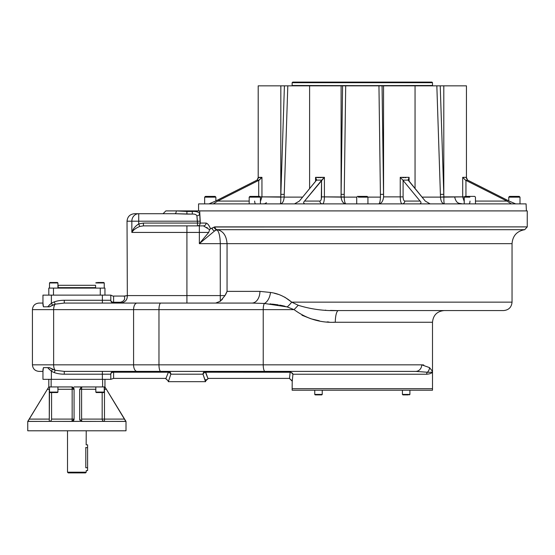 <?xml version="1.0" encoding="UTF-8"?>
<svg xmlns="http://www.w3.org/2000/svg" width="555" height="555" viewBox="0 0 555 555"><rect width="100%" height="100%" fill="white"/><g stroke="black" fill="none" stroke-linecap="round" stroke-linejoin="round"><path stroke-width="0.83" d="M508.769 200.91L508.769 197.15L520 197.15L520 203.886L515.678 203.886L509.101 201.076L467.594 180.118L465.402 180.118L506.958 201.076L511.377 203.886L515.678 203.886L509.101 201.076L467.594 180.118L465.402 180.118L506.958 201.076L511.377 203.886L526.078 203.886L526.397 210.907L186.917 210.907L198.572 210.907L198.572 203.886L213.273 203.886L217.692 201.076L258.706 180.382L258.706 196.401L258.706 180.382L261.946 177.336L261.946 196.865L260.42 201.5L261.946 196.865L260.135 196.865L280.768 197.115C280.865 201.354 280.657 203.609 280.15 203.886C280.657 203.609 280.865 201.354 280.768 197.115L284.16 196.97L280.768 197.115M42.957 371.385L42.957 379.336L42.957 371.385C37.691 371.385 37.691 371.385 42.957 371.385L42.957 379.336L51.379 379.336L51.379 371.246L51.379 379.336L110.799 379.336L113.602 378.399L113.602 372.204L113.602 378.399L110.799 379.336L110.799 374.195A2.81 1.984 180 0 1 113.602 372.204A2.81 1.984 180 0 0 110.799 374.195L102.377 374.195L102.377 379.336L102.377 374.195L64.269 374.195A17.892 9.359 180 0 1 54.341 372.62L51.379 371.246L52.545 369.325L55.16 370.282A6.549 3.427 90 0 1 53.634 364.836L133.582 364.836A6.549 3.427 -90 0 0 137.009 371.385L160.77 371.385L137.009 371.385A6.549 3.427 -90 0 1 133.582 364.836L53.634 364.836A6.549 3.427 90 0 0 55.16 370.282L54.341 372.62A17.892 9.359 180 0 0 64.269 374.195L102.377 374.195L102.377 371.385L113.602 371.385L102.377 371.385L102.377 374.195L110.799 374.195A2.81 2.81 0 0 1 113.602 371.385L113.602 372.204L168.415 372.204L165.931 378.427L168.415 372.204A2.81 1.832 -149.3 0 1 170.829 374.195A2.81 1.832 -149.3 0 0 168.415 372.204L168.415 371.385A2.81 2.414 -90 0 1 170.829 374.195A2.81 2.414 -90 0 0 168.415 371.385L168.415 372.204L113.602 372.204L113.602 371.385L168.415 371.385L113.602 371.385A2.81 2.81 0 0 0 110.799 374.195L110.799 379.336L42.957 379.336L42.957 369.561L43.443 367.639L47.674 367.639L48.604 368.673L47.674 367.639L49.478 367.639L52.545 369.325L51.379 371.246L47.674 367.639L49.478 367.639L55.16 370.282L64.269 371.385L137.009 371.385L64.269 371.385L64.269 374.195L64.269 371.385L55.16 370.282L54.341 372.62L51.379 371.246L47.674 367.639L43.443 367.639L42.957 371.385L38.982 371.385C35 370.997 32.814 368.811 32.426 364.836L53.634 364.836L53.634 309.628A6.549 3.427 -90 0 1 55.16 304.175L54.341 301.844L55.16 304.175L52.545 305.139L51.379 303.21L54.341 301.844A17.892 9.359 0 0 1 64.269 300.269L102.377 300.269L102.377 303.072L102.377 300.269L110.799 300.269A2.81 2.81 0 0 0 113.602 303.072L113.602 302.253A2.81 1.984 -0 0 1 110.799 300.269L110.799 295.121L112.887 296.058L110.799 295.121L42.957 295.121L42.957 304.903L43.443 306.818L47.674 306.818L51.379 303.21L52.545 305.139L49.478 306.818L47.674 306.818L51.379 303.21L54.341 301.844A17.892 9.359 0 0 1 64.269 300.269L64.269 303.072L55.16 304.175L49.478 306.818L43.443 306.818L42.957 303.072L38.982 303.072C35 303.46 32.814 305.645 32.426 309.628L32.426 364.836L53.634 364.836L53.634 309.628L32.426 309.628L158.973 309.628A6.549 1.797 -90 0 1 160.77 303.072L251.928 303.072L264.409 303.467A11.697 7.111 99.7 0 0 270.486 292.471L259.927 291.375L270.486 292.471C277.951 293.387 285.02 296.606 291.708 302.142L298.243 305.271C311.119 309.295 324.515 311.057 338.446 310.564A11.697 3.143 90 0 0 335.303 322.261L333.34 322.233L335.303 322.261C320.235 322.961 306.492 318.75 294.067 309.628L287.192 306.936L264.409 303.467L251.928 303.072A11.697 7.999 90 0 0 259.927 291.375L227.05 291.375L227.05 243.652L199.349 243.652L208.701 232.427L186.917 232.427L186.917 225.878L203.435 225.878L199.349 225.878L199.349 232.427L199.349 225.878L143.433 225.878L139.714 226.468C135.843 228.077 133.221 230.061 131.847 232.427L131.847 221.195L138.729 221.195L138.729 213.71A7.486 6.882 90 0 0 131.847 221.195L138.729 221.195L138.729 213.71A7.486 6.882 90 0 0 131.847 221.195L127.033 221.195L127.338 295.586C127.463 299.873 125.166 302.364 120.449 303.072L113.602 303.072L113.602 302.253L120.449 302.253C124.23 301.171 125.465 299.103 124.154 296.058L113.602 296.058L113.602 302.253L120.449 302.253C124.23 301.171 125.465 299.103 124.154 296.058L113.602 296.058L113.602 302.253A2.81 1.984 -0 0 1 110.799 300.269L64.269 300.269L64.269 303.072L251.928 303.072A11.697 7.999 90 0 0 259.927 291.375L227.05 291.375L224.976 295.586L220.286 295.586L220.286 301.275L224.976 295.586L220.286 295.586L220.286 301.275L215.645 303.072L220.286 301.275L224.976 295.586L227.05 291.375L227.05 243.652L512.043 243.652L227.05 243.652C226.44 235.646 223.172 230.991 217.248 229.687A2.81 2.511 -90 0 1 214.986 226.891L527.25 226.891L524.718 229.687L217.248 229.687L214.688 230.873L199.349 243.652L199.349 232.427L208.701 232.427L209.617 229.68L203.435 225.878L200.959 225.878L203.435 225.878A2.81 2.657 90 0 0 206.099 223.068C207.646 223.464 209.117 225.344 210.511 228.709L209.617 229.68L203.435 225.878A2.81 2.657 90 0 0 206.099 223.068C207.646 223.464 209.117 225.344 210.511 228.709L209.617 229.68L208.701 232.427L199.349 243.652L199.349 232.427L186.917 232.427L186.917 225.878L143.433 225.878L139.714 226.468L138.729 223.922L143.433 223.068L197.462 223.068L197.462 225.878A2.81 2.761 90 0 0 200.216 223.068L200.216 221.195L197.462 221.195L196.907 215.833C196.241 214.514 194.708 213.932 192.294 214.098L186.917 214.098L186.917 211.441L186.917 214.098L174.853 213.71A2.81 1.422 -90 0 0 176.275 210.907L186.917 211.441L186.917 210.907L176.275 210.907L186.917 211.441L199.675 210.907L176.275 210.907C171.266 210.907 171.266 210.907 176.275 210.907L172.48 210.907M125.479 296.058L127.338 295.586C127.463 299.873 125.166 302.364 120.449 303.072L113.602 303.072A2.81 2.81 0 0 1 110.799 300.269A2.81 2.81 0 0 0 113.602 303.072A2.81 2.81 0 0 1 110.799 300.269A2.81 2.81 0 0 0 113.602 303.072A2.81 2.81 0 0 1 110.799 300.269A2.81 2.81 0 0 0 113.602 303.072A2.81 2.81 0 0 1 110.799 300.269L110.799 295.121L110.799 300.269L110.799 295.121L102.377 295.121L102.377 300.269L102.377 295.121L51.379 295.121L51.379 303.21L51.379 295.121L53.717 295.121L42.957 295.121L42.957 303.072C37.691 303.072 37.691 303.072 42.957 303.072M175.22 381.68L205.634 381.68L168.207 381.68L168.526 381.209L165.584 378.399L113.602 378.399L165.584 378.399L168.526 381.209L170.829 374.195L203.012 374.195A2.81 2.414 -90 0 1 205.426 371.385A2.81 2.414 -90 0 0 203.012 374.195A2.81 1.832 -30.7 0 1 205.426 372.204L290.119 372.204L205.426 372.204L207.91 378.427L205.426 371.385L265.019 371.385A6.549 1.797 -90 0 1 263.223 364.836L158.973 364.836L158.973 309.628L158.973 364.836L263.223 364.836A6.549 1.797 -90 0 0 265.019 371.385L415.709 371.385A6.549 6.022 -90 0 0 421.724 364.836L429.535 367.618A6.549 6.278 -46.4 0 1 427.392 372.232A2.851 2.615 -90 0 0 426.629 374.237L292.936 374.237L426.629 374.237A2.851 2.615 -90 0 1 427.392 372.232L415.709 371.385L265.019 371.385L290.119 371.385L290.119 372.204L290.119 371.385L292.936 374.237L290.119 371.385L160.77 371.385A6.549 1.797 -90 0 1 158.973 364.836L133.582 364.836L133.582 309.628L133.582 364.836L158.973 364.836A6.549 1.797 -90 0 0 160.77 371.385L265.019 371.385L205.426 371.385L205.426 372.204A2.81 1.832 -30.7 0 0 203.012 374.195L205.315 381.209L208.257 378.399L289.391 378.399L292.249 381.209L292.936 374.237A2.81 1.97 8.6 0 0 290.161 372.252L289.495 378.406L292.249 381.209L292.936 374.237A2.81 1.97 8.6 0 0 290.161 372.252L205.426 372.204L290.161 372.252L289.495 378.406L208.257 378.399L205.315 381.209L208.444 378.399M205.995 379.502L205.745 379.856L205.995 379.502M338.446 310.564L503.621 310.564L338.446 310.564C324.515 311.057 311.119 309.295 298.243 305.271A11.697 0.347 134.4 0 1 294.067 309.628A11.697 0.347 134.4 0 0 298.243 305.271L291.708 302.142L512.043 302.142L291.708 302.142L284.715 297.126L291.708 302.142A11.697 4.183 134.3 0 1 287.192 306.936A11.697 4.183 134.3 0 0 291.708 302.142C285.02 296.606 277.951 293.387 270.486 292.471A11.697 7.111 99.7 0 1 264.409 303.467A6.549 1.797 -90 0 0 263.223 309.628L294.074 309.635L286.782 306.79L264.409 303.467A6.549 1.797 -90 0 0 263.223 309.628L294.074 309.635C306.492 318.75 320.235 322.961 335.303 322.261L432.505 322.261C433.198 315.157 437.097 311.258 444.201 310.564L338.446 310.564A11.697 3.143 90 0 0 335.303 322.261L432.505 322.261L432.505 371.385L429.535 367.618L432.505 371.385C432.498 372.183 430.791 372.46 427.392 372.232A6.549 6.278 -46.4 0 0 429.535 367.618L421.724 364.836L263.223 364.836L263.223 309.628L158.973 309.628A6.549 1.797 -90 0 1 160.77 303.072L120.449 303.072L120.449 302.253L120.449 303.072L137.009 303.072A6.549 3.427 -90 0 0 133.582 309.628A6.549 3.427 -90 0 1 137.009 303.072L64.269 303.072L55.16 304.175A6.549 3.427 -90 0 0 53.634 309.628L263.223 309.628L263.223 364.836L421.724 364.836A6.549 6.022 -90 0 1 415.709 371.385L427.392 372.232C430.791 372.46 432.498 372.183 432.505 371.385C432.505 372.953 430.541 373.904 426.629 374.237C430.541 373.904 432.505 372.953 432.505 371.385L432.505 390.214L292.145 390.214L292.145 388.694L432.505 388.694L292.145 388.694L432.505 388.694L292.145 388.694L292.221 380.876L289.335 378.399M503.621 310.564C508.741 310.065 511.543 307.255 512.043 302.142L512.043 243.652C512.695 235.757 516.92 231.102 524.718 229.687L217.248 229.687C223.172 230.991 226.44 235.646 227.05 243.652L220.286 243.652L220.286 295.586L186.917 295.586L186.917 232.427L186.917 295.586L127.338 295.586L124.154 296.058L127.338 295.586L186.917 295.586L186.917 303.072L120.449 303.072L251.928 303.072L186.917 303.072L186.917 295.586L220.286 295.586L220.286 243.652C220.085 235.972 218.92 231.345 216.797 229.77A2.81 2.498 -106.9 0 1 214.279 226.995L527.25 226.891L527.25 210.907L199.675 210.907L200.216 221.195L197.462 221.195L197.462 225.878A2.81 2.761 90 0 0 200.216 223.068L197.462 223.068L200.216 223.068L199.675 213.821A2.81 1.998 -9.8 0 1 196.907 215.833C196.241 214.514 194.708 213.932 192.294 214.098L192.294 211.441C196.428 211.282 198.891 212.079 199.675 213.821A2.81 1.998 -9.8 0 1 196.907 215.833L197.462 223.068L143.433 223.068L143.433 225.878L143.433 223.068L138.729 223.922C135.143 226.246 132.853 229.076 131.847 232.427L131.847 221.195L127.033 221.195C127.477 216.651 129.974 214.154 134.518 213.71L174.853 213.71L163.059 213.71L165.869 210.907L176.275 210.907A2.81 1.422 -90 0 1 174.853 213.71L192.294 214.098L192.294 211.441C196.428 211.282 198.891 212.079 199.675 213.821L199.675 210.907M124.459 299.103L124.14 300.026L124.459 299.103M126.706 299.103L126.894 298.646L126.706 299.103M48.861 368.943L49.568 369.651L48.861 368.943M50.075 304.334L49.596 304.785L50.075 304.334M49.561 304.82L49.083 305.285L49.561 304.82M113.602 303.072L102.377 303.072L113.602 303.072M198.614 381.68L205.634 381.68L203.012 374.195L170.829 374.195L168.526 381.209L165.397 378.399M423.736 364.982L422.334 364.85L423.736 364.982M139.714 226.468L138.729 223.922C135.143 226.246 132.853 229.076 131.847 232.427C133.221 230.061 135.843 228.077 139.714 226.468M206.099 223.068L200.216 223.068L206.099 223.068M209.991 227.605L209.818 227.252L209.991 227.605M209.603 226.842L209.041 225.816L209.603 226.842M208.826 225.469L208.09 224.407L208.826 225.462M203.435 225.878L203.817 225.906L203.435 225.878M206.862 227.37L207.23 227.64L206.862 227.37M186.917 232.427L131.847 232.427L186.917 232.427M138.729 221.195L138.729 223.922L138.729 221.195L197.462 221.195L138.729 221.195M210.511 228.709L214.986 226.891A2.81 2.511 -90 0 0 217.248 229.687L216.797 229.77A2.81 2.498 -106.9 0 1 214.279 226.995L212.128 228.313A2.81 2.366 -135 0 0 214.688 230.873A2.81 2.366 -135 0 1 212.128 228.313L210.511 228.709M220.286 243.652C220.085 235.972 218.92 231.345 216.797 229.77L214.688 230.873L199.349 243.652L220.286 243.652C220.085 235.972 218.92 231.345 216.797 229.77C218.92 231.345 220.085 235.972 220.286 243.652M138.729 213.71C133.151 213.71 133.151 213.71 138.729 213.71L174.853 213.71M336.698 310.557L330.433 310.418L336.698 310.557M325.799 310.196L325.279 310.162L325.799 310.196M301.962 315.24L310.89 318.764L301.962 315.24M311.209 318.861L319.291 320.797L311.209 318.861M327.131 321.879L328.997 322.032L327.131 321.879M277.895 294.33L277.465 294.192L277.895 294.33M276.654 293.949L275.953 293.748L276.654 293.949M275.273 293.553L274.565 293.373L275.273 293.553M270.035 303.883L271.305 304.001L270.035 303.883M272.227 304.091L278.298 304.868L272.227 304.091M279.574 305.077L283.522 305.867L279.574 305.077M284.243 306.041L284.986 306.242L284.243 306.041M226.96 291.652L226.828 291.999L226.96 291.652M226.641 292.478L226.489 292.839L226.641 292.478M225.039 295.503L226.176 293.512L225.032 295.503M222.395 299.194L221.528 300.137L222.395 299.194M216.7 302.988L216.138 303.058L216.7 302.988M186.917 211.441L186.917 210.907L192.294 210.907L192.294 211.441L186.917 211.441M48.805 288.1L53.481 288.1L53.481 295.121L53.481 288.1L104.95 288.1L104.95 295.121L104.95 288.1L100.268 288.1L100.268 295.121L100.268 288.1L48.805 288.1L48.805 295.121L48.805 288.1M57.692 288.1L58.164 287.636L58.164 285.298L95.592 285.298L95.592 287.636L58.164 287.636L95.592 287.636L96.057 288.1M76.874 285.298C100.628 285.298 100.628 285.298 76.874 285.298C53.127 285.298 53.127 285.298 76.874 285.298M409.09 177.336L409.09 181.367L409.09 177.336L408.119 180.118L409.09 177.336L400.238 177.336L400.238 196.865L400.238 177.336L402.826 180.118L400.238 177.336L409.09 177.336L408.119 180.118L402.826 180.118L420.086 201.076C421.377 202.304 421.266 203.241 419.767 203.886L430.139 203.886L425.269 201.076L408.119 180.118L402.826 180.118L420.086 201.076C421.377 202.304 421.266 203.241 419.767 203.886L511.377 203.886L430.139 203.886L425.269 201.076L408.071 179.827M316.579 179.827L315.559 177.336L316.53 180.118L321.824 180.118L316.53 180.118L299.381 201.076L294.511 203.886L419.767 203.886L304.882 203.886C303.384 203.248 303.28 202.311 304.563 201.076L321.553 180.382L321.553 196.865C321.442 199.453 320.88 200.854 319.881 201.076L304.563 201.076L324.411 177.336L324.411 196.865C324.335 201.153 323.69 203.491 322.476 203.886A2.81 2.595 90 0 1 319.881 201.076L304.563 201.076C303.28 202.311 303.384 203.248 304.882 203.886L213.273 203.886L217.692 201.076L259.247 180.118L261.946 177.336L261.946 196.865L280.774 196.865L280.844 194.305L284.243 194.403L284.16 196.97L287.809 85.845L284.243 194.403L280.844 194.305L284.417 85.845L341.11 85.845L341.11 194.305L344.239 194.403L344.204 197.115L341.082 197.115C341.637 201.354 343.274 203.609 345.987 203.886C343.274 203.609 341.637 201.354 341.082 197.115L321.553 196.865C321.442 199.453 320.88 200.854 319.881 201.076A2.81 2.595 90 0 0 322.476 203.886C323.69 203.491 324.335 201.153 324.411 196.865L321.553 196.865L321.303 199.065L321.553 180.382L324.411 177.336L324.411 196.865L344.204 196.97L345.696 85.845L344.239 194.403L341.11 194.305L342.588 85.845L382.062 85.845L383.54 194.305L380.411 194.403L378.954 85.845L342.588 85.845L341.075 196.865L341.11 85.845L342.588 85.845L310.849 85.845M215.881 200.91L215.881 197.15L204.649 197.15L215.881 197.15L215.132 196.401L205.399 196.401L204.649 197.15L204.649 203.886L208.978 203.886L215.548 201.076L257.055 180.118L258.276 177.336L257.055 180.118L259.247 180.118L257.055 180.118L215.548 201.076L208.978 203.886L294.511 203.886L299.381 201.076L316.364 180.382L315.559 177.336L324.411 177.336L315.559 177.336L315.559 181.367L315.559 177.336M255.744 203.886A2.81 1.075 90 0 1 254.669 201.076A2.81 1.075 90 0 0 255.744 203.886M284.16 197.115C283.806 201.354 282.467 203.616 280.15 203.886C282.467 203.616 283.806 201.354 284.16 197.115L302.635 197.115L284.16 197.115M249.188 201.076L217.692 201.076L249.188 201.076M344.204 197.115C344.405 201.354 344.995 203.616 345.987 203.886C344.995 203.616 344.405 201.354 344.204 197.115L356.747 197.115L344.204 197.115M367.903 197.115L380.446 197.115C380.251 201.354 379.655 203.616 378.663 203.886C379.655 203.616 380.251 201.354 380.446 197.115L367.903 197.115M383.567 197.115C383.012 201.354 381.375 203.609 378.663 203.886C381.375 203.609 383.012 201.354 383.567 197.115M400.238 196.865C400.308 201.146 400.96 203.484 402.174 203.886L402.174 203.886A2.81 2.595 -90 0 0 404.768 201.076C403.769 200.861 403.214 199.46 403.096 196.865L383.574 196.865L383.54 194.305L380.411 194.403L378.954 85.845L383.54 85.845L383.574 196.865L400.238 196.865C400.308 201.146 400.96 203.484 402.174 203.886A2.81 2.595 -90 0 0 404.768 201.076C403.769 200.861 403.214 199.46 403.096 196.865L403.096 180.382L403.096 196.865L400.238 196.865M420.086 201.076L404.768 201.076L420.086 201.076M466.36 177.662L467.594 180.118L466.373 177.336L462.704 177.336L465.402 180.118L462.704 177.336L462.704 196.865L464.23 201.5L462.704 196.865L464.514 196.865L443.882 197.115C443.792 201.354 443.993 203.609 444.5 203.886C443.993 203.609 443.792 201.354 443.882 197.115L440.49 197.115C440.843 201.354 442.182 203.616 444.5 203.886C442.182 203.616 440.843 201.354 440.49 197.115L443.882 196.865L443.806 194.305L440.406 194.403L436.84 85.845L440.233 85.845L443.806 194.305L440.406 194.403L436.84 85.845L383.54 85.845L383.54 194.305L382.062 85.845L413.801 85.845M469.981 201.076A2.81 1.075 -90 0 1 468.906 203.886A2.81 1.075 -90 0 0 469.981 201.076M422.015 197.115L440.49 197.115L422.015 197.115M506.958 201.076L475.462 201.076L506.958 201.076M465.943 180.382L465.943 196.401L465.943 180.382M321.026 199.932L321.206 199.425L321.026 199.932M466.373 177.336L466.373 177.982L466.373 177.336L462.704 177.336L462.704 196.865L443.882 196.865L440.233 85.845L443.806 85.845L443.806 194.305L443.806 85.845L466.45 85.845L466.45 178.481M258.276 177.336L261.946 177.336L258.29 177.662M322.559 177.538L321.713 177.6L322.559 177.538M320.693 177.649L319.798 177.662L320.693 177.649M318.757 177.649L315.601 177.343L318.757 177.649M405.871 177.649L405.025 177.662L405.871 177.649M403.957 177.649L403.256 177.621L403.957 177.649M403.124 177.614L402.368 177.558L403.124 177.614M380.446 196.97L380.411 194.403L380.446 196.97M437.416 103.424L440.49 196.97L437.416 103.424M258.2 85.845L258.2 178.481L258.2 85.845L280.844 85.845L280.774 196.865L284.417 85.845L309.6 85.845L309.6 188.624M267.094 85.845L284.417 85.845L280.844 85.845L280.774 196.865M457.556 85.845L415.05 85.845L415.05 188.624M291.854 85.789L432.505 85.498L432.505 82.681L292.145 82.681L432.505 82.681L431.922 82.098L292.728 82.098L292.145 82.681L292.145 85.498L432.796 85.789M310.862 82.098L413.794 82.098M310.862 85.789L413.794 85.789M282.807 85.845L441.842 85.845M409.902 390.214L409.902 394.425L409.902 390.214L430.167 390.214L292.145 390.214L314.747 390.214L314.747 394.425L322.233 394.425L314.747 394.425L315.212 394.896L321.761 394.896L322.233 394.425L322.233 390.214L402.417 390.214L402.417 394.425L409.902 394.425L402.417 394.425L403.998 394.896M469.849 197.15L464.23 197.15L469.849 197.15M464.23 203.886L464.23 197.15L464.979 196.401L474.712 196.401L475.462 197.15L475.462 203.886M466.575 196.401L473.124 196.401M358.357 197.15L367.937 197.15L358.357 197.15M356.712 203.886L356.712 197.15L357.462 196.401L367.188 196.401L367.937 197.15L367.937 203.886M358.648 196.401L365.953 196.401M250.992 196.401L259.671 196.401L249.937 196.401L249.188 197.15L260.42 197.15L249.188 197.15L249.188 203.886M258.554 196.401L259.671 196.401L260.42 197.15L260.42 203.886M508.769 197.15L520 197.15L519.251 196.401L509.518 196.401L508.769 197.15M510.753 196.401L518.058 196.401M408.32 394.896L402.888 394.896M408.029 394.896L404.29 394.896M320.651 394.896L316.329 394.896M95.821 386.939L95.821 392.087L96.293 392.558L100.032 392.558C87.579 392.558 112.485 392.558 100.032 392.558L103.778 392.558L104.243 392.087L95.821 392.087L104.243 392.087L104.243 386.939A2.338 2.296 -90 0 1 104.472 386.939A2.338 2.296 -90 0 0 104.243 386.953M56.353 392.558L49.978 392.558L57.463 392.558L57.928 392.087L49.506 392.087L57.928 392.087L57.928 386.939M50.949 392.558L49.506 392.087L49.506 386.939A2.338 2.296 -90 0 0 49.277 386.939A2.338 2.296 -90 0 1 49.506 386.953M49.506 282.96L57.928 282.96L49.506 282.96L49.506 288.1L49.506 282.96L49.978 282.488L57.463 282.488L57.928 282.96L57.928 288.1L57.928 282.96L57.463 282.488L49.978 282.488M53.717 282.488C66.17 282.488 41.264 282.488 53.717 282.488M97.694 282.488L103.778 282.488L104.243 282.96L95.821 282.96L104.243 282.96L104.243 288.1L104.243 282.96L102.8 282.488M97.403 282.488L103.778 282.488M67.516 430.791L67.516 472.201L86.233 472.201L85.532 472.902L68.223 472.902L85.532 472.902L68.223 472.902L67.516 472.201L86.233 472.201L86.233 470.564L87.593 470.564L87.593 467.754C87.593 471.362 87.593 471.362 87.593 467.754L87.593 447.635C87.593 444.028 87.593 444.028 87.593 447.635L87.593 444.826L86.164 444.826L86.233 430.791M87.593 447.635L85.803 447.635L87.593 447.635L87.593 467.754L85.803 467.754L87.593 467.754M107.288 430.791L27.75 430.791L126.006 430.791L126.006 421.432L104.95 386.939L82.022 386.939A2.338 0.43 -90 0 0 81.592 389.277L81.592 419.094A2.338 0.43 90 0 0 82.022 421.432A2.338 0.43 90 0 1 81.592 419.094L104.472 419.094L104.472 421.432A2.338 2.296 90 0 1 102.175 419.094L104.472 419.094L104.472 386.939L104.472 389.277L106.373 389.277L105.714 388.195M85.803 447.399C86.275 443.778 86.275 443.778 85.803 447.399L85.803 467.754C86.275 471.375 86.275 471.375 85.803 467.754M104.95 386.939L104.95 379.336L104.95 386.939L102.613 386.939L102.613 379.336L102.613 386.939L82.022 386.939A2.338 0.43 -90 0 0 81.592 389.277L81.592 419.094L81.592 389.277L81.592 419.094L102.175 419.094A2.338 2.296 90 0 0 104.472 421.432L104.472 419.094L124.5 419.094L125.735 421.432L81.509 421.377A2.338 2.338 0 0 0 82.022 421.432L81.509 421.377A2.338 2.338 0 0 0 82.022 421.432A2.338 2.338 0 0 1 81.509 421.377L79.684 419.094L79.684 389.277L95.821 389.277L79.684 389.277L82.022 386.939L79.684 389.277L79.684 419.094L81.509 421.377A2.338 2.338 0 0 0 82.022 421.432L125.784 421.377L104.95 386.939L104.95 379.336L104.95 386.939L124.5 419.094L104.472 419.094L104.472 389.277L106.373 389.277M48.805 386.939L48.805 379.336L48.805 386.939L48.805 379.336L48.805 386.939L51.143 386.939L51.143 379.336L51.143 386.939L48.805 386.939L47.383 389.277L49.506 389.277L49.277 421.432A2.338 2.296 90 0 0 51.58 419.094L74.072 419.094A2.338 2.338 0 0 1 73.343 420.794L73.586 420.517L73.336 420.794A2.338 2.338 0 0 0 73.6 420.496A2.338 2.338 0 0 1 73.343 420.794A2.338 2.338 0 0 0 74.072 419.094A2.338 2.338 0 0 1 73.6 420.496A2.338 2.338 0 0 0 74.072 419.094L72.24 421.377A2.338 2.338 0 0 1 71.727 421.432A2.338 0.43 90 0 0 72.157 419.094L51.58 419.094A2.338 2.296 90 0 1 49.277 421.432L49.277 389.277L47.383 389.277L48.805 386.939L27.75 421.432L27.75 430.791L46.467 430.791M47.383 389.277L27.833 421.432L72.24 421.377A2.338 2.338 0 0 1 71.727 421.432L81.509 421.377A2.338 2.338 0 0 1 81.106 421.245A2.338 2.338 0 0 0 81.509 421.377L81.509 421.377A2.338 2.338 0 0 1 81.106 421.245A2.338 2.338 0 0 0 81.509 421.377L72.24 421.377A2.338 2.338 0 0 0 72.65 421.245A2.338 2.338 0 0 1 72.24 421.377A2.338 2.338 0 0 0 73.017 421.044A2.338 2.338 0 0 1 72.65 421.245L73.017 421.051A2.338 2.338 0 0 1 72.65 421.245L73.017 421.051A2.338 2.338 0 0 1 71.727 421.432A2.338 0.43 90 0 0 72.157 419.094L74.072 419.094L74.072 389.277A2.338 2.338 0 0 0 71.727 386.939A2.338 0.43 -90 0 1 72.157 389.277L74.072 389.277A2.338 2.338 0 0 0 71.727 386.939A2.338 0.43 -90 0 1 72.157 389.277L57.928 389.277L72.157 389.277L72.157 419.094L72.157 389.277L74.072 389.277L73.454 387.695L74.072 389.277A2.338 2.338 0 0 0 71.727 386.939L51.143 386.939L71.727 386.939L74.072 389.277A2.338 2.338 0 0 0 71.727 386.939L74.072 389.277L74.072 419.094L72.24 421.377A2.338 2.338 0 0 1 71.727 421.432L27.972 421.377L29.255 419.094L49.277 419.094L29.248 419.108L47.89 388.444M79.712 419.462A2.338 2.338 0 0 0 79.802 419.823A2.338 2.338 0 0 1 79.712 419.462A2.338 2.338 0 0 0 79.802 419.823A2.338 2.338 0 0 1 79.712 419.462M80.648 387.39A2.338 2.338 0 0 1 81.058 387.147L80.648 387.39A2.338 2.338 0 0 1 81.058 387.147A2.338 2.338 0 0 0 80.648 387.39A2.338 2.338 0 0 1 81.058 387.147M106.289 389.145L105.88 388.479M102.175 392.558L102.175 419.094L102.175 392.558M73.954 419.816L74.037 419.462L73.954 419.816M79.795 419.816L80.024 420.308L79.795 419.816M51.58 392.558L51.58 419.094L51.58 392.558M74.072 386.939L82.022 386.939L74.072 386.939M266.525 202.748L265.193 203.394M264.222 203.685L263.646 203.796M454.698 197.129C456.529 204.524 459.7 203.033 462.197 203.886M409.437 394.896L409.902 394.425M96.293 282.488L95.821 282.96L96.293 282.488"/></g></svg>
